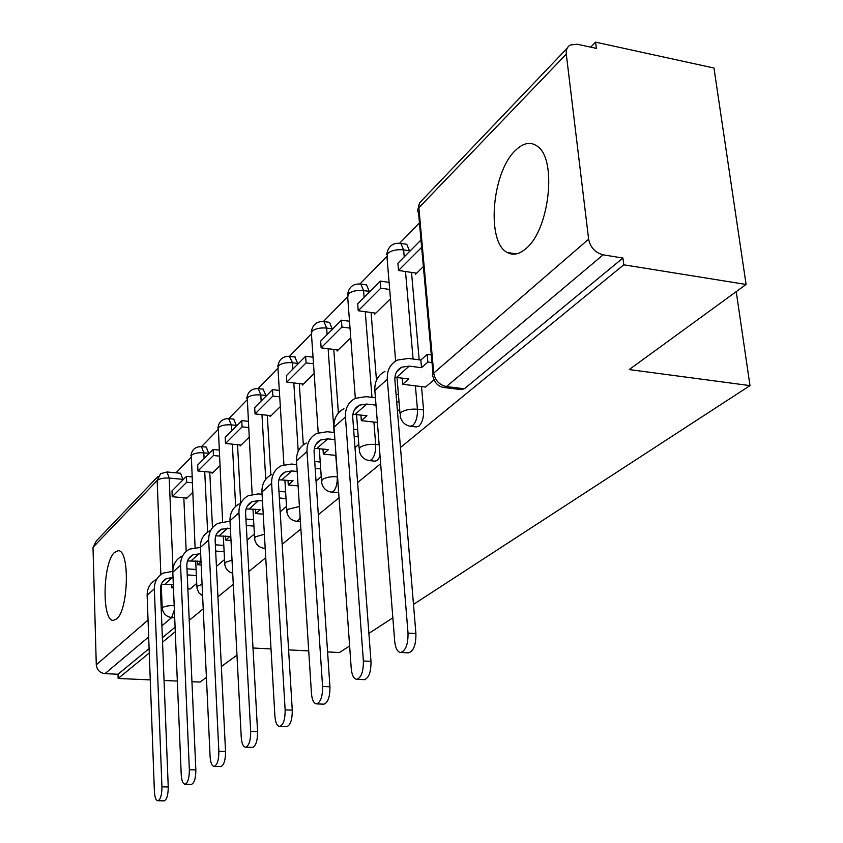 <?xml version="1.0" encoding="UTF-8"?>
<svg xmlns="http://www.w3.org/2000/svg" width="843" height="843" viewBox="0 0 843 843"><rect width="100%" height="100%" fill="white"/><g stroke="black" fill="none" stroke-linecap="round" stroke-linejoin="round"><path stroke-width="1.26" d="M410.857 426.347L416.231 426.937L418.982 426.147C422.311 422.659 423.839 417.253 423.565 409.94L417.422 409.234C417.685 416.558 416.168 421.964 412.859 425.473L410.119 426.263C404.903 425.125 401.616 421.848 400.256 416.442L400.699 412.627C404.703 409.867 410.288 408.729 417.422 409.234L415.399 385.852M369.613 460.626L375.051 461.174L377.369 460.457L380.056 456.253M331.657 492.175L338.654 492.323M114.511 552.45C102.656 562.66 101.613 621.607 113.426 620.374L116.608 618.962C128.6 610.005 129.959 549.668 118.241 550.721L114.511 552.45M515.442 150.412C491.722 172.33 486.137 242.499 507.317 252.5C513.113 255.671 519.383 254.312 526.127 248.411C549.573 229.654 557.318 158.547 537.17 146.124C530.437 141.434 523.197 142.867 515.442 150.412M400.478 447.496L623.778 264.807L746.097 284.46L713.958 68.03L595.59 42.15L590.711 47.155M419.456 222.931L399.761 243.142M386.357 256.904L360.056 283.901M347.232 297.063L323.427 321.499M311.141 334.102L289.528 356.283M277.747 368.38L258.084 388.57M246.757 400.193L228.811 418.602M217.905 429.793L201.519 446.621M190.971 457.443L175.997 472.818M150.265 679.89L118.146 678.478L149.264 653.009M162.541 642.155L175.281 631.723M189.243 620.311L203.216 608.878M217.916 596.844L233.29 584.273M248.811 571.575L265.735 557.729M282.173 544.283L300.877 528.982M318.317 514.715L339.044 497.749M357.611 482.565L380.646 463.713M206.409 677.414L200.023 682.071L191.951 681.713M177.336 681.07L164.048 680.491M236.967 655.159L221.351 666.539M252.995 647.993L271.014 648.941M288.601 649.869L308.717 650.933M327.579 651.924L339.434 652.545L349.624 645.928M746.097 284.46L629.205 369.571L749.996 385.609L413.481 604.399M392.849 617.814L368.897 633.388M595.59 42.15L596.38 48.388L577.223 44.226L570.268 44.995C567.213 46.839 565.885 49.874 566.285 54.121L588.625 239.17C590.406 247.515 595.242 252.742 603.145 254.828L446.463 386.558L443.207 387.422C438.086 386.168 434.798 382.859 433.344 377.485L432.322 375.367L433.734 373.07L588.625 239.17M623.778 264.807L622.924 258.042L603.145 254.828M180.602 473.25L183.036 479.804M183.827 497.749L186.198 551.417M118.146 678.478L118.009 674.242L104.975 673.662C99.832 672.914 96.945 669.964 96.281 664.8L93.004 547.339L96.281 540.995L158.136 476.274M212.13 472.343L212.183 473.344L219.77 465.916M216.756 566.127L224.523 559.552M240.076 444.946L240.129 445.989L248.948 437.348M270.045 415.557L270.108 416.642L280.329 406.632M302.268 383.955L302.342 385.072L314.154 373.502M337.021 349.866L337.105 351.036L350.751 337.674M374.619 313.006L374.714 314.218L390.457 298.812M415.409 273.006L415.515 274.26L423.376 266.567M425.483 387.074L434.092 379.835M405.494 244.101L406.79 244.312L409.677 251.383M411.521 272.415L419.182 359.824M421.521 386.589L423.565 409.94M365.609 284.755L366.589 284.892L369.434 291.941M371.078 312.511L376.463 380.214M328.812 322.258L329.55 322.353L332.332 329.339M333.786 349.455L338.38 412.986M294.755 356.958L298 363.944M299.286 383.597L303.311 444.83M263.132 389.171L266.146 396.041M267.294 415.251L270.845 474.967M233.711 419.14L236.514 425.905M237.526 444.683L240.666 502.702M206.272 447.096L208.874 453.766M209.77 472.112L212.489 527.729M736.224 291.636L749.996 385.609M186.029 497.939L186.071 498.908L192.573 492.554M190.075 589.015L196.725 583.398M247.083 540.205L254.375 533.956M280.192 511.817L286.515 506.39M316.041 481.068L321.225 476.622M354.998 447.665L358.812 444.387M397.474 411.236L399.666 409.361M622.924 258.042L464.367 388.749L461.068 389.603L444.293 387.559M118.009 674.242L149.106 648.615M162.362 637.687L175.102 627.192M173.026 577.434L166.556 578.551C162.478 580.764 160.444 584.325 160.455 589.204L168.242 786.962C168.21 794.833 166.893 799.449 164.29 800.839L163.858 800.829M156.018 579.699C150.096 582.977 147.135 588.182 147.135 595.306L154.395 791.566C154.764 797.52 155.976 800.576 158.01 800.745C160.591 799.354 161.909 794.728 161.94 786.846L154.353 588.804C154.353 581.617 157.325 576.38 163.289 573.082L172.794 571.364M196.356 575.537L187.241 574.905M173.321 584.505L161.255 584.347M173.384 586.117L171.498 587.782L171.361 584.378M190.17 589.015L187.852 588.867M173.458 587.908L171.498 587.782M186.429 476.379L171.983 490.942L172.225 496.727L186.693 482.259L186.429 476.379L191.856 476.885M192.12 482.754L186.693 482.259M186.977 498.023L172.225 496.727M186.967 568.835L196.082 569.478M200.645 553.703L193.047 554.747C188.874 557.002 186.798 560.658 186.83 565.695L195.839 769.87C195.829 778.068 194.406 782.884 191.582 784.327L191.129 784.317M181.867 556.18C175.797 559.52 172.773 564.863 172.804 572.207L181.234 774.791C181.656 780.892 182.952 784.022 185.112 784.201C187.926 782.757 189.327 777.931 189.348 769.722L180.56 565.242C180.507 557.834 183.553 552.45 189.664 549.088L200.36 547.455M224.122 551.691L215.671 551.048M201.003 561.333L187.536 560.943M201.024 561.786L197.662 564.747L197.494 561.08M201.171 565L197.662 564.747M213.131 449.467L197.683 465.051L197.957 470.995L213.437 455.526L213.131 449.467L218.969 450.057M219.275 456.095L213.437 455.526M213.121 472.428L197.957 470.995M215.355 544.789L223.806 545.442M230.371 528.266L221.477 529.193C217.188 531.501 215.081 535.252 215.144 540.458L225.534 751.471C225.545 760.038 224.006 765.065 220.94 766.561L220.455 766.55M209.591 530.964C203.363 534.367 200.286 539.857 200.36 547.434L210.107 756.751C210.571 762.999 211.962 766.213 214.28 766.403C217.325 764.907 218.853 759.87 218.843 751.292L208.685 539.952C208.59 532.302 211.688 526.759 217.968 523.345L227.484 521.606L230.034 521.817M253.933 526.106L246.282 525.474M231.014 540.479L225.703 540.068L229.823 536.443L215.745 535.832M241.751 420.625L225.176 437.327L225.502 443.46L242.099 426.864L241.751 420.625L248.053 421.3M248.4 427.527L242.099 426.864M241.087 445.051L225.502 443.46M245.924 519.014L253.574 519.657M225.703 540.068L225.502 536.095M262.447 500.921L258.59 500.573L252.068 501.711C247.673 504.061 245.524 507.918 245.619 513.292L257.579 731.619C257.61 740.597 255.945 745.855 252.594 747.404L252.089 747.393M239.401 503.84C233.005 507.307 229.865 512.955 229.981 520.784L241.246 737.298C241.751 743.695 243.248 746.993 245.724 747.204C249.054 745.655 250.708 740.386 250.677 731.397L238.948 512.723C238.822 504.82 241.973 499.13 248.422 495.642L258.211 493.914L262.068 494.261M286.03 498.592L279.349 497.992M263.216 514.177L255.829 513.545L260.255 509.646L246.103 508.856M272.5 389.635L254.691 407.591L255.05 413.913L272.9 396.062L272.5 389.635L279.318 390.425M279.718 396.853L272.9 396.062M271.088 415.673L255.05 413.913M278.949 491.321L285.619 491.933M255.829 513.545L255.577 509.246M297.179 471.458L291.783 470.931L285.082 472.059C280.561 474.451 278.369 478.424 278.496 483.977L292.268 710.133C292.321 719.564 290.508 725.075 286.831 726.677L286.314 726.655M271.541 474.609C264.965 478.15 261.773 483.956 261.941 492.049L274.913 716.255C275.482 722.799 277.084 726.192 279.739 726.434C283.396 724.832 285.197 719.311 285.145 709.859L271.625 483.334C271.435 475.167 274.66 469.298 281.277 465.747L291.351 464.05L296.736 464.577M320.698 468.919L315.187 468.381M298.106 485.895L288.274 484.978L293.058 480.773L278.875 479.783M305.63 356.241L286.43 375.599L286.841 382.121L306.083 362.89L305.63 356.241L313.038 357.179M313.491 363.807L306.083 362.89M303.354 384.081L286.841 382.121M314.724 461.49L320.224 462.038M288.274 484.978L287.979 480.289M334.892 439.624L327.706 438.866L320.793 439.962C316.157 442.396 313.923 446.495 314.091 452.238L329.94 686.792C330.024 696.74 328.032 702.535 323.975 704.179L323.47 704.158M306.283 443.007C299.528 446.6 296.272 452.586 296.504 460.963L311.457 693.42C312.079 700.111 313.807 703.599 316.641 703.884C320.677 702.24 322.658 696.434 322.574 686.476L307 451.511C306.757 443.06 310.034 437.022 316.831 433.407L327.21 431.732L334.386 432.501M358.243 436.822L354.155 436.389M336.02 455.41L323.333 454.114L328.507 449.561L314.344 448.36M341.426 320.171L320.656 341.099L321.13 347.832L341.931 327.031L341.426 320.171L349.508 321.267M350.024 328.117L341.931 327.031M338.148 350.014L321.13 347.832M353.617 429.256L357.706 429.698M323.333 454.114L322.974 448.992M376.01 405.125L366.694 404.05L359.582 405.114C354.808 407.601 352.532 411.816 352.753 417.77L370.983 661.365C371.099 671.892 368.907 677.993 364.397 679.669L363.923 679.648M343.965 408.718C337.031 412.385 333.712 418.549 334.007 427.222L351.236 668.562C351.921 675.391 353.775 678.973 356.821 679.321C361.299 677.635 363.481 671.523 363.375 660.975L345.43 416.948C345.103 408.191 348.444 401.963 355.43 398.286L366.125 396.663L375.43 397.748M399.055 402.006L396.684 401.732M377.379 422.448L361.331 420.668L366.937 415.725L352.89 414.313M380.214 281.077L357.695 303.775L358.233 310.74L380.804 288.18L380.214 281.077L389.087 282.373M389.677 289.465L380.804 288.18M375.788 313.164L358.233 310.74M396.073 394.345L398.433 394.619M361.331 420.668L360.899 415.041M432.006 362.616L427.865 362.09L427.18 354.397L420.836 360.035L421.511 367.685L409.171 366.125L401.826 367.158C396.927 369.677 394.608 374.029 394.893 380.204L415.905 633.546C416.052 644.737 413.597 651.186 408.56 652.872L408.17 652.851M384.977 371.415C377.843 375.135 374.471 381.489 374.85 390.488L394.714 641.397C395.472 648.341 397.464 652.018 400.71 652.45C405.725 650.754 408.16 644.305 408.023 633.082L387.316 379.276C386.905 370.182 390.298 363.765 397.496 360.024L408.518 358.454L420.836 360.035M427.865 362.09L421.511 367.685M425.631 387.085L402.638 384.292L408.76 378.907L394.914 377.295M420.994 239.981L397.896 263.258L398.507 270.466L421.648 247.326M416.621 273.185L398.507 270.466M427.18 354.397L431.321 354.935M402.638 384.292L402.122 378.096M371.436 459.846L369.129 460.573C363.86 459.54 360.583 456.305 359.308 450.857L359.75 447.57C363.47 445.03 368.781 443.976 375.672 444.409C375.894 451.458 374.482 456.6 371.436 459.846M333.322 491.49L331.362 492.143C326.072 491.195 322.827 488.002 321.626 482.575L322.068 479.73C325.535 477.38 330.593 476.39 337.263 476.759C337.442 483.555 336.125 488.466 333.322 491.49M300.15 517.644L298.127 520.7L296.451 521.29L300.403 521.627M265.176 548.013L264.08 548.287L265.197 548.371M566.285 54.121L418.866 207.757L433.734 373.07C435.104 380.467 439.351 384.966 446.463 386.558L464.367 388.749M183.026 479.351L169.211 478.076L172.994 568.688M161.224 608.657L162.183 607.835L161.245 584.368M160.865 574.589L157.146 480.499L93.004 547.339M96.281 664.8L148.041 620.048M409.635 250.824L403.639 249.886L404.24 256.862M405.515 271.52L413.081 359.044M369.392 291.404L363.586 290.561L364.113 297.305M365.251 311.71L371.974 397.348M373.913 422.069L375.672 444.409L379.15 444.767M332.29 328.823L326.652 328.075L327.126 334.587M328.127 348.728L334.102 432.47M335.735 455.378L337.548 476.79M297.958 363.438L292.5 362.764L292.9 369.076M293.807 382.954L298.222 451.226M266.114 395.557L260.803 394.945L261.161 401.068M261.962 414.672L265.756 479.256M236.483 425.43L231.319 424.883L231.635 430.815M232.352 444.156L235.65 506.369M208.853 453.302L203.827 452.807L204.111 458.571M204.733 471.637L207.641 532.102M206.482 447.117L201.477 446.621L203.827 452.807C198.073 452.47 193.901 453.313 191.308 455.346L195.081 547.444M202.078 584.378L197.294 586.201L196.925 587.898L198.716 592.661L202.615 595.875M228.59 418.581L231.319 424.883C225.397 424.503 221.056 425.399 218.305 427.58L222.605 521.817M263.543 389.213L258.253 388.602L260.803 394.945C254.691 394.513 250.171 395.472 247.252 397.812L252.152 494.314M289.36 356.273L292.5 362.764C286.199 362.279 281.478 363.291 278.359 365.809L277.979 368.739L283.933 464.714M323.28 321.499L323.933 321.594L326.652 328.075C320.15 327.527 315.229 328.612 311.889 331.32L311.499 334.682L318.222 432.807M359.94 283.901L360.804 284.059L363.586 290.561C356.863 289.95 351.71 291.109 348.127 294.038L347.748 297.906L355.335 398.339M399.687 243.153L400.825 243.374L403.639 249.886C396.684 249.191 391.278 250.434 387.422 253.617L387.063 258.084L395.641 361.036M232.036 560.173L225.155 562.429L224.765 564.346C225.555 569.036 228.2 571.975 232.71 573.177M264.386 534.272L255.071 536.896L254.66 539.077C255.703 544.399 258.843 547.476 264.08 548.287M299.434 506.527L287.284 509.404L286.862 511.901C287.979 517.286 291.172 520.416 296.451 521.29M166.988 471.975L169.211 478.076C163.595 477.781 159.569 478.582 157.146 480.499L160.591 473.692L166.988 471.975L180.75 473.26M174.375 609.879L171.666 617.582L161.898 625.801M174.701 617.761L171.666 617.582C166.113 616.697 162.952 613.451 162.183 607.835C164.575 606.233 168.579 605.495 174.195 605.611M148.674 636.918L104.975 673.662M433.017 373.807L418.56 212.921L417.538 210.803L419.645 202.784L567.16 48.251M161.94 786.846L168.242 786.962M165.196 583.967L172.552 577.402M147.135 595.306L154.353 588.804M189.348 769.722L195.839 769.87M191.329 560.627L199.211 553.598M172.804 572.207L180.56 565.242M218.843 751.292L225.534 751.471M219.349 535.611L227.81 528.055M200.36 547.434L208.685 539.952M250.677 731.397L257.579 731.619M249.475 508.719L258.59 500.573M229.981 520.784L238.948 512.723M285.145 709.859L292.268 710.133M281.941 479.72L291.783 470.931M261.941 492.049L271.625 483.334M322.574 686.476L329.94 686.792M317.042 448.381L327.706 438.866M296.504 460.963L307 451.511M363.375 660.975L370.983 661.365M355.114 414.398L366.694 404.05M334.007 427.222L345.43 416.948M408.023 633.082L415.905 633.546M396.537 377.411L409.171 366.125M374.85 390.488L387.316 379.276M516.211 253.912L507.317 252.5M201.477 446.621C195.291 446.6 191.772 449.698 190.897 455.905M196.872 586.675L195.692 560.953M234.006 419.171L228.864 418.613C222.457 418.528 218.79 421.711 217.863 428.17M295.303 357.032L289.844 356.347C282.911 356.052 278.896 359.434 277.832 366.494M329.55 322.353L323.933 321.594C316.683 321.151 312.468 324.639 311.309 332.068M366.589 284.892L360.804 284.059C353.206 283.427 348.77 287.02 347.495 294.85M406.79 244.312L400.825 243.374C392.838 242.489 388.138 246.209 386.726 254.502M224.691 562.934L223.321 535.927M258.253 388.602C251.583 388.423 247.758 391.7 246.767 398.444M254.565 537.444L252.974 509.014M286.736 509.994L284.881 480.004M321.478 480.352L319.307 448.613M318.833 441.732L318.791 441.174M359.107 448.244L356.557 414.556M356.083 408.254L356.041 407.675M399.993 413.355L397.011 377.464M419.108 204.301L418.128 208.685M164.29 800.839L158.01 800.745M162.225 582.439L166.556 578.551M191.582 784.327L185.112 784.201M188.621 558.719L193.047 554.747M220.94 766.561L214.28 766.403M216.946 533.271L221.477 529.193M252.594 747.404L245.724 747.204M247.421 505.884L252.068 501.711M286.831 726.677L279.739 726.434M280.319 476.337L285.082 472.059M323.975 704.179L316.641 703.884M315.914 444.345L320.793 439.962M364.397 679.669L356.821 679.321M354.576 409.614L359.582 405.114M408.56 652.872L400.71 652.45M396.705 371.763L401.826 367.158"/></g></svg>
